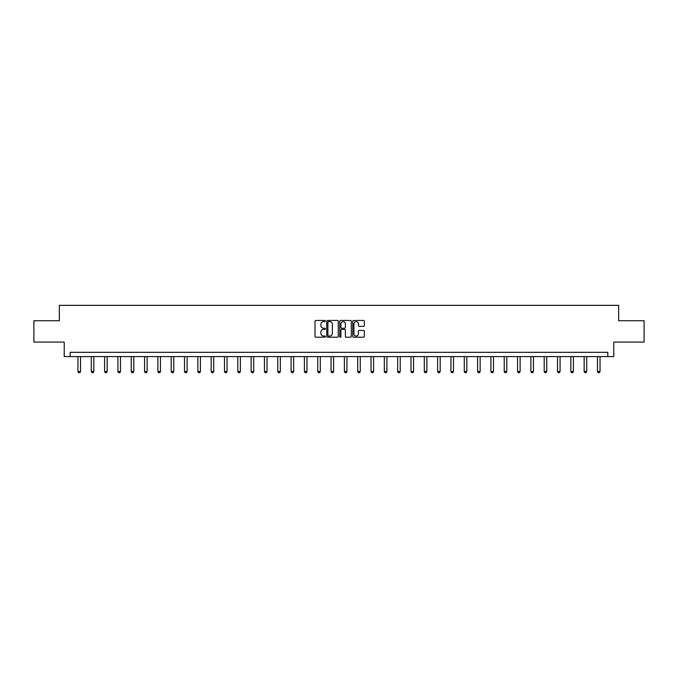 <?xml version="1.0" encoding="UTF-8"?>
<svg xmlns="http://www.w3.org/2000/svg" width="678" height="678" viewBox="0 0 678 678"><rect width="100%" height="100%" fill="white"/><g stroke="black" fill="none" stroke-linecap="round" stroke-linejoin="round"><path stroke-width="1.02" d="M325.338 321.033A0.585 0.585 0 0 0 324.754 320.448L315.846 320.448A0.839 0.839 0 0 0 315.007 321.287L315.007 336.373A0.839 0.839 0 0 0 315.846 337.212L324.754 337.212A0.585 0.585 0 0 0 325.338 336.627A0.585 0.585 0 0 0 324.754 336.042L323.601 336.042A2.678 2.678 0 0 1 320.914 333.356L320.914 332.101A2.678 2.678 0 0 1 323.601 329.415L324.754 329.415A0.585 0.585 0 0 0 325.338 328.83A0.585 0.585 0 0 0 324.754 328.245L323.601 328.245A2.678 2.678 0 0 1 320.914 325.559L320.914 324.304A2.678 2.678 0 0 1 323.601 321.618L324.754 321.618A0.585 0.585 0 0 0 325.338 321.033M363.493 326.355A0.839 0.839 0 0 0 364.332 325.516L364.332 321.287A0.839 0.839 0 0 0 363.493 320.448L353.602 320.448A0.839 0.839 0 0 0 352.763 321.287L352.763 336.373A0.839 0.839 0 0 0 353.602 337.212L363.493 337.212A0.839 0.839 0 0 0 364.332 336.373L364.332 331.262A0.839 0.839 0 0 0 363.493 330.423L359.264 330.423A0.839 0.839 0 0 0 358.425 331.262L358.425 333.796A2.246 2.246 0 0 1 356.179 336.042A2.246 2.246 0 0 1 353.941 333.796L353.941 323.864A2.246 2.246 0 0 1 356.179 321.618A2.246 2.246 0 0 1 358.425 323.864L358.425 325.516A0.839 0.839 0 0 0 359.264 326.355L363.493 326.355M607.81 356.586L613.785 356.586L613.785 342.068L644.1 342.068L644.1 320.719L618.65 320.719L618.65 305.346L59.35 305.346L59.35 320.719L33.9 320.719L33.9 342.068L64.215 342.068L64.215 356.586L607.81 356.586L607.81 352.314L70.19 352.314L70.19 356.586M338.263 321.287A0.839 0.839 0 0 0 337.432 320.448L327.542 320.448A0.839 0.839 0 0 0 326.703 321.287L326.703 336.373A0.839 0.839 0 0 0 327.542 337.212L337.432 337.212A0.839 0.839 0 0 0 338.263 336.373L338.263 321.287M340.568 320.448L350.458 320.448A0.839 0.839 0 0 1 351.297 321.287L351.297 336.373A0.839 0.839 0 0 1 350.458 337.212L346.229 337.212A0.839 0.839 0 0 1 345.39 336.373L345.39 330.254A0.839 0.839 0 0 0 344.551 329.415L341.746 329.415A0.839 0.839 0 0 0 340.907 330.254L340.907 336.627A0.585 0.585 0 0 1 340.322 337.212A0.585 0.585 0 0 1 339.737 336.627L339.737 321.287A0.839 0.839 0 0 1 340.568 320.448M328.457 321.618A0.585 0.585 0 0 0 327.872 322.211L327.872 335.449A0.585 0.585 0 0 0 328.457 336.042L329.678 336.042A2.678 2.678 0 0 0 332.356 333.356L332.356 324.304A2.678 2.678 0 0 0 329.678 321.618L328.457 321.618M345.39 323.906A2.246 2.246 0 0 0 343.153 321.66A2.246 2.246 0 0 0 340.907 323.906L340.907 327.406A0.839 0.839 0 0 0 341.746 328.245L344.551 328.245A0.839 0.839 0 0 0 345.39 327.406L345.39 323.906M77.962 356.586L77.962 371.544L80.521 371.544L80.521 356.586M80.521 371.544L79.885 372.654L78.606 372.654L77.962 371.544M91.284 356.586L91.284 371.544L93.844 371.544L93.844 356.586M93.844 371.544L93.2 372.654L91.92 372.654L91.284 371.544M104.607 356.586L104.607 371.544L107.166 371.544L107.166 356.586M107.166 371.544L106.522 372.654L105.243 372.654L104.607 371.544M117.921 356.586L117.921 371.544L120.489 371.544L120.489 356.586M120.489 371.544L119.845 372.654L118.565 372.654L117.921 371.544M131.244 356.586L131.244 371.544L133.803 371.544L133.803 356.586M133.803 371.544L133.168 372.654L131.888 372.654L131.244 371.544M144.567 356.586L144.567 371.544L147.126 371.544L147.126 356.586M147.126 371.544L146.49 372.654L145.211 372.654L144.567 371.544M157.889 356.586L157.889 371.544L160.449 371.544L160.449 356.586M160.449 371.544L159.805 372.654L158.525 372.654L157.889 371.544M171.212 356.586L171.212 371.544L173.771 371.544L173.771 356.586M173.771 371.544L173.127 372.654L171.848 372.654L171.212 371.544M184.526 356.586L184.526 371.544L187.094 371.544L187.094 356.586M187.094 371.544L186.45 372.654L185.17 372.654L184.526 371.544M197.849 356.586L197.849 371.544L200.408 371.544L200.408 356.586M200.408 371.544L199.773 372.654L198.493 372.654L197.849 371.544M211.172 356.586L211.172 371.544L213.731 371.544L213.731 356.586M213.731 371.544L213.095 372.654L211.807 372.654L211.172 371.544M224.494 356.586L224.494 371.544L227.054 371.544L227.054 356.586M227.054 371.544L226.41 372.654L225.13 372.654L224.494 371.544M237.809 356.586L237.809 371.544L240.376 371.544L240.376 356.586M240.376 371.544L239.732 372.654L238.453 372.654L237.809 371.544M251.131 356.586L251.131 371.544L253.699 371.544L253.699 356.586M253.699 371.544L253.055 372.654L251.775 372.654L251.131 371.544M264.454 356.586L264.454 371.544L267.013 371.544L267.013 356.586M267.013 371.544L266.378 372.654L265.098 372.654L264.454 371.544M277.777 356.586L277.777 371.544L280.336 371.544L280.336 356.586M280.336 371.544L279.7 372.654L278.412 372.654L277.777 371.544M291.099 356.586L291.099 371.544L293.659 371.544L293.659 356.586M293.659 371.544L293.015 372.654L291.735 372.654L291.099 371.544M304.414 356.586L304.414 371.544L306.981 371.544L306.981 356.586M306.981 371.544L306.337 372.654L305.058 372.654L304.414 371.544M317.736 356.586L317.736 371.544L320.296 371.544L320.296 356.586M320.296 371.544L319.66 372.654L318.38 372.654L317.736 371.544M331.059 356.586L331.059 371.544L333.618 371.544L333.618 356.586M333.618 371.544L332.983 372.654L331.703 372.654L331.059 371.544M344.382 356.586L344.382 371.544L346.941 371.544L346.941 356.586M346.941 371.544L346.297 372.654L345.017 372.654L344.382 371.544M357.704 356.586L357.704 371.544L360.264 371.544L360.264 356.586M360.264 371.544L359.62 372.654L358.34 372.654L357.704 371.544M371.019 356.586L371.019 371.544L373.586 371.544L373.586 356.586M373.586 371.544L372.942 372.654L371.663 372.654L371.019 371.544M384.341 356.586L384.341 371.544L386.901 371.544L386.901 356.586M386.901 371.544L386.265 372.654L384.985 372.654L384.341 371.544M397.664 356.586L397.664 371.544L400.223 371.544L400.223 356.586M400.223 371.544L399.588 372.654L398.3 372.654L397.664 371.544M410.987 356.586L410.987 371.544L413.546 371.544L413.546 356.586M413.546 371.544L412.902 372.654L411.622 372.654L410.987 371.544M424.301 356.586L424.301 371.544L426.869 371.544L426.869 356.586M426.869 371.544L426.225 372.654L424.945 372.654L424.301 371.544M437.624 356.586L437.624 371.544L440.192 371.544L440.192 356.586M440.192 371.544L439.547 372.654L438.268 372.654L437.624 371.544M450.946 356.586L450.946 371.544L453.506 371.544L453.506 356.586M453.506 371.544L452.87 372.654L451.59 372.654L450.946 371.544M464.269 356.586L464.269 371.544L466.828 371.544L466.828 356.586M466.828 371.544L466.193 372.654L464.905 372.654L464.269 371.544M477.592 356.586L477.592 371.544L480.151 371.544L480.151 356.586M480.151 371.544L479.507 372.654L478.227 372.654L477.592 371.544M490.906 356.586L490.906 371.544L493.474 371.544L493.474 356.586M493.474 371.544L492.83 372.654L491.55 372.654L490.906 371.544M504.229 356.586L504.229 371.544L506.788 371.544L506.788 356.586M506.788 371.544L506.152 372.654L504.873 372.654L504.229 371.544M517.551 356.586L517.551 371.544L520.111 371.544L520.111 356.586M520.111 371.544L519.475 372.654L518.195 372.654L517.551 371.544M530.874 356.586L530.874 371.544L533.433 371.544L533.433 356.586M533.433 371.544L532.789 372.654L531.51 372.654L530.874 371.544M544.197 356.586L544.197 371.544L546.756 371.544L546.756 356.586M546.756 371.544L546.112 372.654L544.832 372.654L544.197 371.544M557.511 356.586L557.511 371.544L560.079 371.544L560.079 356.586M560.079 371.544L559.435 372.654L558.155 372.654L557.511 371.544M570.834 356.586L570.834 371.544L573.393 371.544L573.393 356.586M573.393 371.544L572.757 372.654L571.478 372.654L570.834 371.544M584.156 356.586L584.156 371.544L586.716 371.544L586.716 356.586M586.716 371.544L586.08 372.654L584.8 372.654L584.156 371.544M597.479 356.586L597.479 371.544L600.038 371.544L600.038 356.586M600.038 371.544L599.394 372.654L598.115 372.654L597.479 371.544"/></g></svg>
